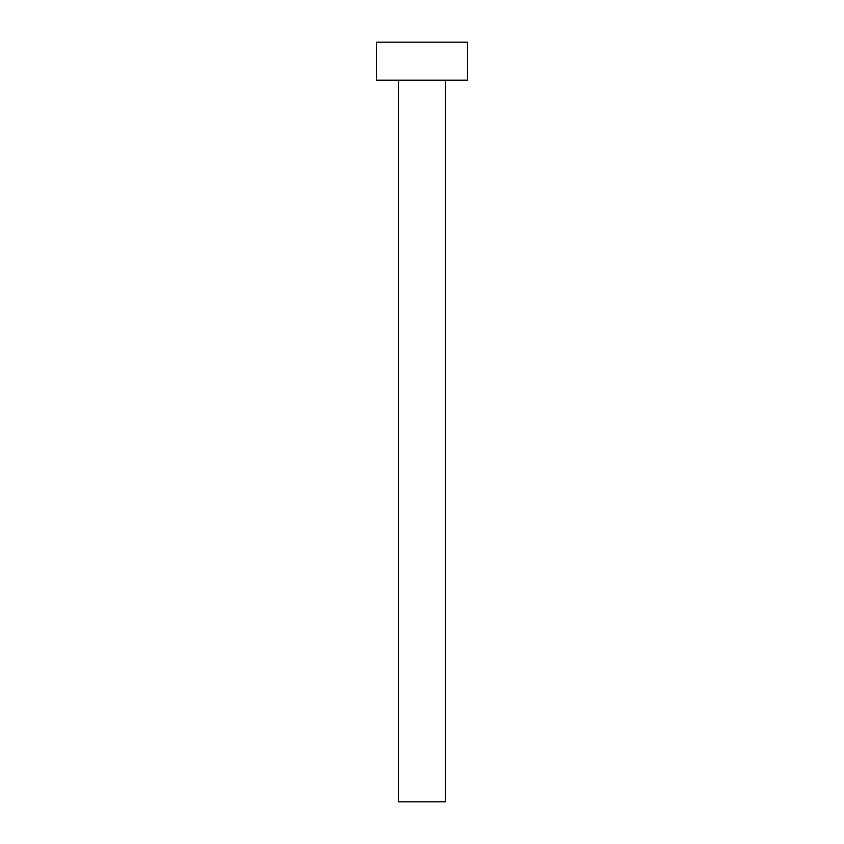 <?xml version="1.0" encoding="UTF-8"?>
<svg xmlns="http://www.w3.org/2000/svg" width="844" height="844" viewBox="0 0 844 844"><rect width="100%" height="100%" fill="white"/><g stroke="black" fill="none" stroke-linecap="round" stroke-linejoin="round"><path stroke-width="1.27" d="M445.548 80.18L445.548 801.8L398.452 801.8L398.452 80.18M467.576 80.18L376.424 80.18L376.424 42.2L467.576 42.2L467.576 80.18"/></g></svg>

